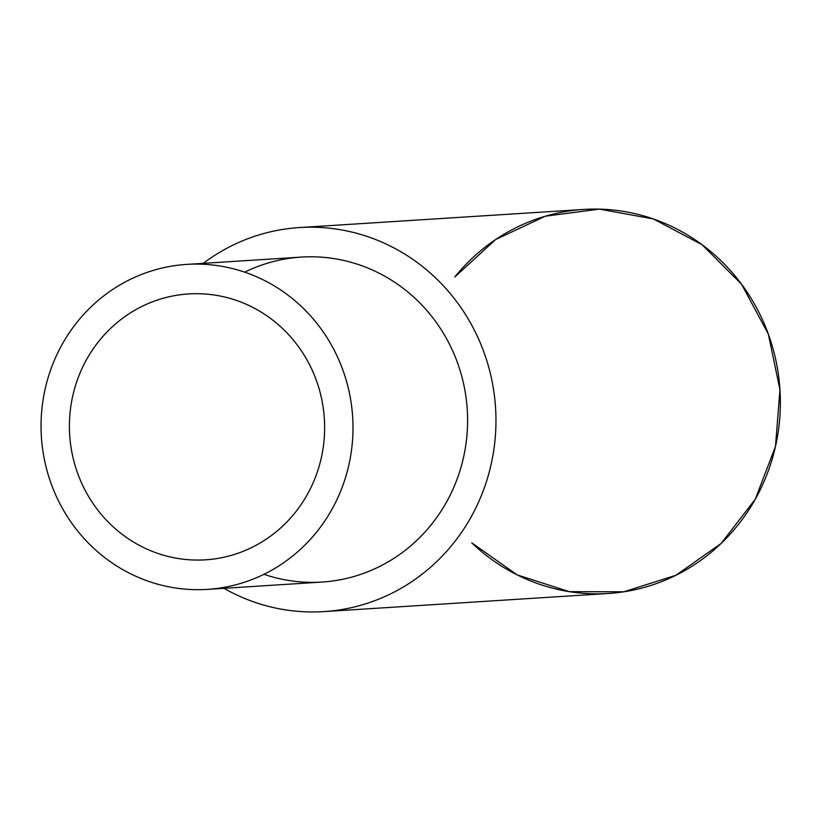 <?xml version="1.0" encoding="UTF-8"?>
<svg xmlns="http://www.w3.org/2000/svg" width="821" height="821" viewBox="0 0 821 821"><rect width="100%" height="100%" fill="white"/><g stroke="black" fill="none" stroke-linecap="round" stroke-linejoin="round"><path stroke-width="1.23" d="M471.767 542.855L517.076 574.854L569.302 591.654L623.868 591.787L676.001 575.244L721.115 543.471L755.269 499.26L775.476 446.47L779.95 389.739L768.312 334.034L741.568 284.24L702.078 244.709L653.29 218.93L599.484 209.129L545.38 216.19L495.71 239.486L454.824 276.975A192.412 184.304 86.4 0 1 716.466 256.511A192.412 184.304 86.4 0 1 733.892 529.945A192.412 184.304 86.4 0 1 471.767 542.855M203.249 263.346A192.412 184.304 86.4 0 1 299.388 227.561A192.412 184.304 86.4 0 1 495.556 407.863A192.412 184.304 86.4 0 1 323.864 611.614A192.412 184.304 86.4 0 1 223.959 588.318A192.412 184.304 -93.6 0 0 458.98 536.01A192.412 184.304 -93.6 0 0 443.012 285.39A192.412 184.304 -93.6 0 0 203.249 263.346M323.864 611.614L608.258 593.491A192.412 184.304 -93.6 0 0 779.95 389.739A192.412 184.304 -93.6 0 0 583.782 209.437L299.388 227.561M244.699 272.161A162.815 155.949 86.4 0 1 467.262 409.669A162.815 155.949 86.4 0 1 263.952 574.3M85.733 491.44A133.207 127.594 -93.6 0 0 205.496 559.83A133.207 127.594 -93.6 0 0 324.357 418.772A133.207 127.594 -93.6 0 0 188.553 293.949A133.207 127.594 -93.6 0 0 85.733 491.44A133.207 127.594 86.4 0 1 198.569 293.713A133.207 127.594 86.4 0 1 306.756 495.494A133.207 127.594 86.4 0 1 85.733 491.44M207.374 589.375L321.986 582.068A162.815 155.949 -93.6 0 0 467.262 409.669A162.815 155.949 -93.6 0 0 301.276 257.096L186.665 264.403A162.815 155.949 86.4 0 1 352.65 416.965A162.815 155.949 86.4 0 1 207.374 589.375A162.815 155.949 86.4 0 1 61.011 505.787A162.815 155.949 86.4 0 1 186.665 264.403M61.011 505.787A162.815 155.949 -93.6 0 0 331.15 510.744A162.815 155.949 -93.6 0 0 198.908 264.126A162.815 155.949 -93.6 0 0 61.011 505.787"/></g></svg>
